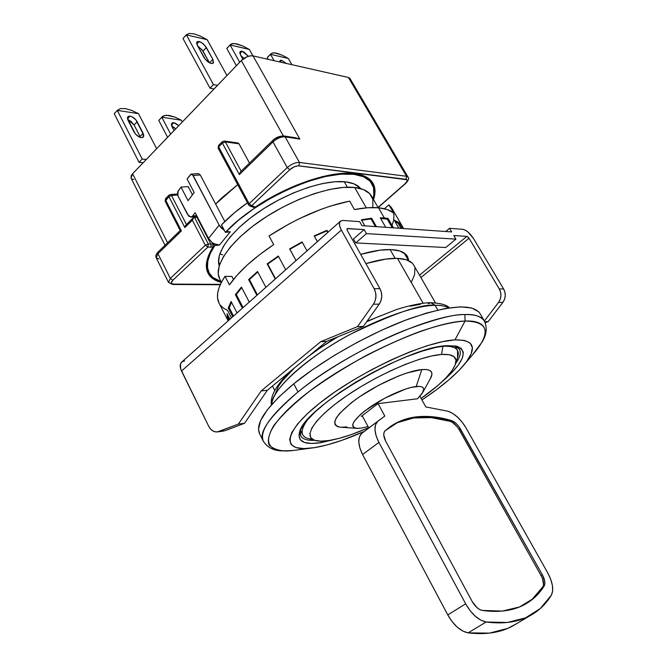 <?xml version="1.0" encoding="UTF-8"?>
<svg xmlns="http://www.w3.org/2000/svg" width="667" height="667" viewBox="0 0 667 667"><rect width="100%" height="100%" fill="white"/><g stroke="black" fill="none" stroke-linecap="round" stroke-linejoin="round"><path stroke-width="1" d="M437.827 310.063L435.101 305.319C412.981 305.553 370.427 321.427 333.708 343.864C296.948 366.275 272.053 391.387 271.803 404.41C270.01 391.796 306.295 357.462 350.592 334.184C394.18 313.173 422.353 303.552 435.101 305.319C440.503 305.127 445.047 305.995 448.749 307.937C445.673 306.111 441.12 305.244 435.101 305.319L430.774 302.726L435.101 305.319L437.827 310.063M423.145 303.285L397.482 258.379C389.044 258.096 378.506 259.83 365.866 263.59L385.96 259.054L397.482 258.379L423.145 303.285M395.114 258.346L390.103 249.566L395.114 258.346M219.693 279.023L218.201 273.795L219.143 266.016L223.203 257.003L230.307 247.098L240.237 236.718L252.618 226.305L266.908 216.35L282.491 207.295L298.649 199.583L314.624 193.547L329.706 189.436L343.238 187.41L354.669 187.494L366.291 207.854L354.669 187.494C332.791 184.884 292.354 198.724 261.014 220.243C229.573 241.729 212.956 266.608 219.651 278.939L221.411 282.349L218.976 287.936L217.675 293.088L217.509 297.724L219.026 303.06M464.907 314.574C475.271 314.365 481.749 316.483 484.35 320.935C480.548 316.108 474.07 313.99 464.907 314.574L465.032 321.069C431.507 321.544 353.001 356.97 306.27 393.713C259.163 430.423 257.929 454.702 293.038 450.525C282.475 451.817 274.537 450.042 269.243 445.197C267.242 440.812 268.751 434.267 273.778 425.563C281.532 415.483 293.488 404.01 309.646 391.129C327.772 378.089 346.99 366.025 367.292 354.927C386.91 345.056 404.477 337.252 419.977 331.507C441.212 324.312 455.628 321.527 465.032 321.069L454.969 339.887L465.032 321.069C480.749 320.185 495.006 326.68 476.005 350.767C491.187 331.382 487.527 321.486 465.032 321.069L464.907 314.574C454.369 313.924 433.75 319.401 403.051 330.99C372.003 343.413 327.981 367.65 297.999 391.946C344.514 353.377 430.44 314.107 464.907 314.574M472.319 355.102L481.924 342.263C486.618 334.901 487.427 327.789 484.35 320.935L479.998 313.507C472.645 303.252 448.808 305.102 408.496 319.059C369.877 333.275 323.578 359.438 293.747 383.8L297.999 391.946C269.343 416.7 257.821 433.175 263.44 441.379C258.979 431.391 270.494 414.916 297.999 391.946L293.747 383.8C266.383 406.87 254.986 423.503 259.555 433.7L263.44 441.379C267.534 447.674 273.945 450.85 282.666 450.892L293.038 450.525L309.872 448.274C280.69 451.692 283.2 431.124 322.695 400.8C361.831 370.485 426.513 341.029 454.969 339.887L464.257 340.362L470.085 342.988L472.369 347.565L471.169 353.835L466.683 361.506L459.188 370.243L449.041 379.715L436.677 389.595L421.928 399.95C441.396 387.018 455.744 374.937 464.991 363.707C477.48 347.649 474.137 339.703 454.969 339.887L442.471 341.671L427.213 345.714L409.805 351.901L391.012 359.997L371.711 369.643L352.81 380.39L335.218 391.729L319.735 403.11L307.037 414.007L297.615 423.954L291.771 432.541L289.62 439.461L291.079 444.505L295.948 447.565L303.894 448.599L314.516 447.657L309.88 448.274M347.357 187.202L344.239 181.724L347.357 187.202M321.027 442.663L321.252 441.179L321.027 442.663C304.427 445.139 297.274 441.671 299.566 432.249C303.293 407.887 408.471 345.931 447.39 345.698L457.112 346.348C468.626 351.201 463.515 363.09 441.762 382.016L451.751 372.711L458.437 364.849L462.381 357.979L463.348 352.393L461.172 348.341L455.828 346.056L447.39 345.698L436.126 347.357L422.419 351.025L406.837 356.595L390.045 363.84L372.811 372.461L355.936 382.058L340.203 392.171L326.338 402.343L314.916 412.106L306.395 421.035L301.05 428.773L298.991 435.042L300.183 439.636L304.452 442.454L311.514 443.455L321.027 442.663L337.869 438.669L321.027 442.663M455.694 363.49C462.039 354.435 461.797 348.574 454.952 345.906L459.48 349.241C461.281 352.626 460.022 357.37 455.694 363.49M300.358 430.198C298.891 437.394 303.685 440.77 314.732 440.337C307.245 440.662 302.576 439.153 300.709 435.809L300.358 430.19L302.768 434.784C300.95 431.207 302.801 425.88 308.329 418.801C300.317 429.323 300.058 435.834 307.562 438.344L314.807 440.362C302.301 436.727 314.874 417.567 346.373 395.981C377.722 374.395 420.835 355.778 441.571 354.444L442.913 346.281C450.775 345.823 455.636 347.207 457.504 350.417L457.595 357.337M363.882 431.616L341.904 440.328L327.355 444.847L314.516 447.657C328.389 445.306 344.839 439.962 363.882 431.616M298.599 449.783L293.038 450.525M219.793 253.935L222.695 254.827M378.206 207.754L371.536 196.131C368.784 191.387 363.165 188.511 354.669 187.494L363.573 189.62L369.676 193.647L372.836 199.333L372.82 207.545M259.621 433.825L258.513 429.29L260.605 420.635L267.267 409.897L278.422 397.449L293.747 383.8L312.656 369.568L334.309 355.436L357.662 342.104L381.574 330.248L404.844 320.435L426.355 313.106L445.131 308.546L460.422 306.853L471.694 307.987L478.673 311.756L480.073 313.64M411.297 282.383L414.582 274.671L414.907 268.142M412.156 263.09L406.303 259.763L397.482 258.379C405.945 258.763 411.389 261.039 413.807 265.216L435.459 302.86M428.181 303.727L430.774 302.726C440.695 303.185 446.89 304.886 449.35 307.846M274.654 395.414L278.481 386.285L282.308 380.857L294.014 368.417M308.896 356.028L320.21 347.924L337.727 336.877M366.692 321.727L380.632 315.716M410.08 306.22L420.385 304.335M455.678 363.548L457.896 356.378C459.78 349.108 454.777 345.739 442.913 346.281L441.571 354.444C452.693 353.818 457.387 356.862 455.669 363.557C452.443 372.853 440.92 384.475 421.085 398.424L437.76 385.609L445.848 378.006L451.751 371.044L455.194 364.991L455.97 360.097L453.952 356.595L449.116 354.661L441.571 354.444L431.549 355.995L419.393 359.305L405.611 364.274L390.787 370.71L375.579 378.322L360.68 386.785L346.773 395.706L334.484 404.677L324.32 413.29L316.692 421.185L311.839 428.047L309.888 433.625L310.822 437.727L314.499 440.262L320.694 441.17L329.089 440.495C322.953 441.446 318.192 441.396 314.807 440.362M312.281 439.161C307.337 438.819 304.169 437.36 302.768 434.784M422.995 392.054L417.525 398.774L377.939 403.668L361.297 416.383L377.939 403.668L417.525 398.774L422.269 393.305L423.728 389.169L423.145 387.744L421.677 386.802L419.351 386.376L411.322 387.385L405.469 389.078L384.717 398.216L365.191 410.622L360.247 414.707L353.902 421.786L352.726 424.52L352.935 426.572L354.494 427.872L357.329 428.397L361.297 428.122L368.051 426.58L361.297 428.122L356.461 428.331C349.083 426.488 353.202 419.693 368.818 407.962C383.817 397.34 405.436 387.594 416.216 386.493C422.761 385.918 425.021 387.777 422.995 392.054L430.865 377.705C433.742 371.686 430.724 368.968 421.811 369.56C407.087 370.76 377.03 384.184 356.395 398.958C335.034 415.258 329.615 424.662 340.137 427.18L337.36 426.547L335.092 424.746L334.667 421.919L336.143 418.151L339.503 413.557L351.417 402.66L359.513 396.79L378.339 385.451L397.974 376.238L407.037 372.928L421.811 369.56L416.216 386.493L421.811 369.56L426.33 369.526L429.556 370.327L431.441 371.936L431.941 374.279L430.307 378.723M457.27 426.855L452.551 422.461L450.192 421.361L431.332 417.617L413.682 417.951L414.874 417.067L398.916 421.677L385.101 430.74L384.017 432.491L383.758 435.009L385.743 441.279C383.333 436.443 383.116 432.925 385.101 430.74L390.554 426.43C397.807 421.461 405.92 418.342 414.874 417.067L413.682 417.951C404.719 419.235 396.607 422.361 389.336 427.33L388.361 428.022M543.538 584.717L542.588 578.814L541.07 575.554L459.188 429.723L541.07 575.554L542.354 574.779C544.897 579.581 545.498 583.325 544.164 586.001C539.286 593.822 532.891 599.941 524.971 604.36C513.448 610.747 499.216 612.773 482.283 610.43C478.506 609.588 475.121 606.578 472.119 601.392L476.905 607.554L479.656 609.513L482.283 610.43L502.343 611.089L519.535 606.953L533.542 598.432L544.164 586.001L542.871 586.777L544.164 586.001L544.831 583.933L544.722 581.19L542.354 574.779L460.363 428.881L459.188 429.723C456.578 425.363 453.585 422.578 450.192 421.361L451.367 420.51C454.752 421.727 457.754 424.52 460.363 428.881L459.188 429.723M532.233 599.216L542.871 586.777C544.214 584.1 543.613 580.365 541.07 575.554L542.354 574.779L458.446 426.005L456.161 423.503L451.367 420.51L432.508 416.75L414.874 417.067C426.23 415.516 438.394 416.658 451.367 420.51L450.192 421.361C437.21 417.525 425.046 416.383 413.682 417.951L397.715 422.578M389.361 427.314L388.386 428.006M366.608 429.59L384.809 416.05L378.072 403.652L384.809 416.05L361.664 433.458C357.554 437.81 357.862 444.831 362.59 454.527L378.914 442.413L465.666 603.835L447.774 614.924L362.59 454.527L378.914 442.413C374.095 432.658 373.703 425.638 377.73 421.327L375.529 424.796L374.971 429.806L376.138 435.876L378.914 442.413L465.666 603.835L447.774 614.924C453.727 625.321 460.513 631.299 468.134 632.858C485.684 634.942 500.533 632.658 512.673 625.996L516.258 623.878M385.743 441.279L472.119 601.392L385.743 441.279M525.946 603.81C532.825 599.5 538.469 593.822 542.871 586.777M368.784 427.947L362.206 415.691L368.784 427.947M425.813 406.928L448.141 411.272C454.886 413.732 460.855 419.293 466.033 427.939L547.665 572.761L466.033 427.939L462.223 422.236L457.679 417.267L452.835 413.49L448.141 411.272L425.813 406.928L419.918 396.323L425.813 406.928M547.665 572.761C552.735 582.299 553.969 589.77 551.367 595.189C546.09 603.918 539.053 610.722 530.257 615.574C518.301 622.119 503.593 624.262 486.135 622.003L468.134 632.858L486.135 622.003C478.547 620.368 471.719 614.307 465.666 603.835L470.077 610.622L475.321 616.266L480.857 620.185L486.135 622.003L507.387 622.478L525.546 617.85L540.27 608.571L551.367 595.189L552.66 591.029L552.418 585.534L550.7 579.248L547.665 572.761M362.489 416.225L361.297 416.383L362.489 416.225M516.283 623.862L507.887 628.322L489.528 633.125L468.134 632.858L462.848 631.099L457.329 627.238L452.118 621.661L447.774 614.924L362.59 454.527L359.872 448.024L358.779 441.971L359.405 436.952L361.664 433.458M329.089 440.495L339.336 438.286L351.034 434.676L368.651 427.714C353.277 434.425 340.087 438.686 329.089 440.495M346.857 426.897L341.346 427.264M359.446 188.302L359.238 187.043M345.748 181.866C352.826 182.733 357.829 184.992 360.747 188.644L354.144 183.917L345.748 181.866L335.009 181.732L322.353 183.583L308.271 187.369L293.38 192.955L278.347 200.125L263.857 208.546L250.559 217.842L239.053 227.572L229.815 237.31L223.195 246.632L219.41 255.144L218.534 262.523L219.201 265.825C214.749 253.36 231.307 230.248 260.263 210.889C289.161 191.512 325.596 179.398 345.748 181.866M230.248 231.824L225.413 232.358L221.486 224.887L224.379 230.39L219.16 225.129L192.43 174.571L190.82 174.229L187.068 178.948L194.164 192.53L187.068 178.948L191.229 174.12L193.088 175.454L200.275 174.946L224.804 221.486L200.275 174.946L193.088 175.454L219.16 225.129L221.344 228.072L224.379 230.39L225.413 232.358L230.248 231.824L219.526 245.022L214.716 245.598L210.205 253.718L207.796 261.13L207.495 267.642L209.238 273.128L212.931 277.489L220.994 281.541C215.216 279.823 211.231 276.888 209.029 272.736C205.594 265.925 207.487 256.878 214.716 245.598L213.698 243.638L212.256 242.713L212.848 243.847L212.256 242.713L216.683 244.822L219.526 245.022L214.716 245.598L213.698 243.638L219.526 245.022L230.248 231.824L227.389 231.599M354.044 174.337C363.09 175.546 369.093 178.714 372.069 183.842C374.37 187.944 374.679 192.88 372.995 198.666L373.77 195.281L373.562 187.544L370.185 181.274L363.632 176.788L354.044 174.337L353.577 173.503L354.044 174.337C323.378 169.076 255.536 199.283 225.413 232.358L238.294 220.36L253.81 208.688L271.194 197.957L289.545 188.728L307.896 181.474L325.321 176.547L340.937 174.154L354.044 174.337M358.846 186.702L359.013 188.086L358.846 186.702M370.335 180.832L370.127 179.69M354.802 173.645C363.932 174.871 369.993 178.081 373.003 183.258C375.496 187.735 375.671 193.18 373.52 199.591L374.712 194.872L374.52 187.035L371.11 180.682L364.49 176.138L354.802 173.645C331.999 170.31 289.019 184.367 255.394 207.02L268.326 199.016L281.866 191.796L295.623 185.559L309.213 180.482L322.253 176.688L334.4 174.262L345.339 173.253L354.802 173.645M253.452 207.295L255.394 207.02L251.684 205.719L289.803 169.685C292.913 167.05 295.965 165.766 298.941 165.833L299.433 162.448C295.448 162.339 291.379 164.057 287.235 167.584L289.803 169.685L287.235 167.584L249.141 203.702L251.684 205.719L249.942 206.07L248.591 204.936L249.141 203.702L287.235 167.584C291.379 164.057 295.448 162.339 299.433 162.448L298.941 165.833L406.078 179.315C407.937 179.832 407.637 181.266 405.186 183.625L405.594 183.525M281.716 60.313L280.032 62.014L281.716 60.313L286.393 63.457L281.716 60.313L280.09 60.564L279.74 61.948L280.457 60.338L281.716 60.313M201.626 49.108L209.413 62.773L203.018 51.101L206.361 47.515L212.84 59.305L213.215 63.098C210.405 64.04 207.312 62.139 203.944 57.395L197.44 45.523L197.073 41.821L199.15 41.479L196.807 44.014L199.15 41.479L199.666 41.621L203.11 43.672L206.361 47.515L203.018 51.101L197.749 45.856M242.054 51.267L239.937 53.485L242.054 51.267L248.407 56.278L243.839 51.993L242.054 51.267L240.22 51.559L240.645 55.203L242.863 59.18L239.912 53.402L239.928 52.026L240.679 51.276L242.054 51.267M130.098 116.125L127.522 118.909L130.098 116.125C132.991 116.833 135.351 118.701 137.152 121.727L134.1 125.004L127.722 119.568L130.99 121.336L134.1 125.004L137.152 121.727L143.113 133.258L140.028 136.518L134.1 125.004L140.028 136.518L143.113 133.258L143.255 137.102C140.303 138.277 137.235 136.585 134.05 132.016L128.081 120.394L127.931 116.642L130.098 116.125L132.024 116.758L135.843 119.793L143.747 135.109L143.605 136.585L142.696 137.469L141.162 137.619L139.236 137.01L135.384 133.975L127.455 118.551L127.622 117.092L128.548 116.241L130.098 116.125M173.787 122.695L171.452 125.138L173.787 122.695L178.748 125.696L175.579 123.295L173.787 122.695L171.869 123.137L172.078 126.838L174.054 130.59L171.436 125.054L171.536 123.645L172.361 122.811L173.787 122.695M288.302 58.454L291.896 64.699L288.336 58.479L282.066 55.119L288.302 58.454L270.519 54.335L272.611 52.91L276.622 53.185L282.066 55.119L274.404 52.835L272.611 52.91L270.519 54.335L288.302 58.454M207.154 39.67L226.947 75.529L207.195 39.703L186.351 34.859L189.103 33.425L193.897 33.834L200.158 36.001L207.154 39.67L186.351 34.859L189.103 33.425L193.897 33.834L200.158 36.001L207.154 39.67M249.308 49.425L252.968 55.895L249.308 49.425L242.705 45.931L249.308 49.425L230.098 44.981L232.5 43.547L236.877 43.889L242.705 45.931L234.467 43.497L231.024 44.047L230.098 44.981L249.308 49.425M138.461 113.632L156.653 148.708L138.461 113.632L117.317 110.389L120.318 108.604L125.263 108.596L131.557 110.347L138.461 113.632L117.317 110.389L120.318 108.604L125.263 108.596L131.557 110.347L138.461 113.632M181.407 120.227L182.341 121.961L181.407 120.227L174.887 117.084L181.407 120.227L161.823 117.225L164.482 115.466L169.018 115.424L174.887 117.084L166.542 115.233L162.89 116.133L161.823 117.225L181.407 120.227M161.806 117.242L170.66 134.125L161.806 117.242L158.788 120.435L161.806 117.242M159.588 119.485L158.788 120.435L167.609 137.302L158.788 120.435L162.156 116.767M114.249 113.74L117.3 110.405L142.196 159.021L139.053 162.306L114.249 113.74L117.3 110.405L142.196 159.021L146.29 159.496L142.196 159.021L139.053 162.306L143.147 162.765L139.053 162.306L114.249 113.74M230.09 44.997L239.703 62.248L230.09 44.997L226.797 48.483L230.09 44.997M227.555 47.574L226.797 48.483L236.368 65.716L226.797 48.483L230.382 44.581M186.343 34.876L213.473 84.601L210.022 88.202L183 38.528L186.343 34.876L213.473 84.601L217.492 85.368L213.473 84.601L210.022 88.202L214.049 88.953L210.022 88.202L183 38.528L186.343 34.876M270.51 54.352L274.095 60.672L270.51 54.352L267.259 57.687L270.51 54.352M267.267 57.67L268.192 59.338L267.259 57.687L268.167 56.57L267.267 57.67M219.201 145.281L218.551 145.439L218.643 146.907L222.394 143.147L222.286 141.687L222.394 143.147L218.643 146.907L218.468 148.466M218.526 145.464L218.151 148.199L218.643 146.907L249.141 203.702L218.643 146.907L218.551 145.439L222.303 141.679L224.204 141.037L225.371 141.921L222.394 143.147L239.345 174.604L222.394 143.147L225.371 141.921L239.028 143.822L237.861 142.955L224.204 141.037L225.371 141.921L239.028 143.822L249.5 163.09L239.028 143.822L237.227 143.03M408.037 177.122L406.553 176.296L406.078 179.315L406.553 176.296L408.037 177.122M212.99 246.982L212.848 243.847L210.872 244.08L211.189 245.79L210.597 247.274L211.189 245.79L210.872 244.08L208.279 243.972L194.372 217.15L193.747 217.359L192.388 220.227L205.336 245.231L208.279 243.972L207.846 247.165L205.336 245.231L170.343 278.406L172.828 280.265L207.846 247.165L205.336 245.231L208.279 243.972L207.846 247.165L212.99 246.982C206.336 257.846 204.686 266.583 208.029 273.203C210.43 277.697 214.866 280.782 221.361 282.449L217.801 281.316L212.256 278.231L208.463 273.979L206.562 268.618L206.645 262.239L208.788 254.977L212.99 246.982L207.846 247.165L172.828 280.265L171.352 282.958L172.036 283.817L173.47 284.092L220.418 284.367L173.47 284.092C170.902 283.834 170.694 282.558 172.828 280.265L170.343 278.406L168.509 282.391L170.343 278.406L157.937 253.718L156.178 257.804L157.937 253.718L157.929 252.168L158.588 251.951M180.19 230.507L157.937 252.159L157.937 253.718L170.343 278.406L205.336 245.231L192.388 220.227L184.842 227.572L168.951 196.682L168.918 195.206L165.566 198.566L165.158 201.167L165.825 201.509L180.674 230.474L180.198 230.524L181.416 230.899L165.599 200.042L168.951 196.682L168.918 195.206L170.277 194.572L171.502 195.473L168.951 196.682L165.158 201.167L180.198 230.524M378.122 207.595L405.569 183.542L378.022 207.429L405.186 183.625L407.279 180.765L407.07 179.748L298.049 165.8L294.414 166.725L289.803 169.685L251.684 205.719L255.394 207.02L253.752 207.379L249.942 206.07L251.684 205.719L249.141 203.702L248.899 205.169M175.729 128.848L171.736 126.105L174.471 127.689M140.437 137.469L140.028 136.518M244.047 58.337L240.887 55.636M212.84 59.305L209.521 62.831L212.84 59.305L213.523 62.623L212.69 63.423L211.206 63.457L209.288 62.706L205.353 59.43L197.44 45.523L196.723 43.655L196.798 42.238L197.649 41.471L201.067 42.254L204.969 45.514L212.84 59.305M299.791 139.078L297.732 138.177L299.791 139.078M282.558 136.46L283.909 135.96L285.134 136.852L299.842 139.103L253.035 55.911L348.424 77.48L406.553 176.296L299.433 162.448L285.134 136.852C281.132 136.66 277.088 138.344 273.003 141.896L287.235 167.584L273.003 141.896L239.345 174.604L273.003 141.896C277.088 138.344 281.132 136.66 285.134 136.852L299.842 139.103L253.035 55.911L250.325 55.853L247.14 56.728L241.304 60.58L132.6 173.745L131.04 178.097L165.024 245.273M405.569 183.542C408.512 180.465 409.33 178.314 408.012 177.08L349.992 78.489L348.424 77.48L406.553 176.296L299.433 162.448L285.134 136.852L283.917 135.96M171.211 283.517L168.518 282.408L172.57 284.476L220.252 284.751M165.158 201.167L165.566 198.566L165.599 200.042L181.416 230.899L180.248 230.565M158.913 259.013L156.17 257.787L168.518 282.408M157.937 253.718L181.416 230.899L157.937 253.718M296.398 137.877L283.909 135.96C279.465 135.976 275.779 137.444 272.861 140.362L273.003 141.896L272.853 140.37L274.379 139.436M239.636 173.353L239.345 174.604L239.636 173.353M240.712 171.669L240.12 172.328M241.171 171.186L225.371 141.921L241.171 171.186M206.595 268.851L207.437 269.643M219.668 264.057L218.601 263.165L219.668 264.057M349.867 78.306L348.424 77.48L253.035 55.911C249.083 55.461 245.173 57.02 241.304 60.58L132.6 173.745L167.592 242.771L132.6 173.745L131.149 175.788L131.074 178.164M131.783 178.914L133.75 179.531M241.304 60.58L283.35 135.893L241.304 60.58M275.471 138.644L280.582 136.518M213.29 245.556L212.848 243.847L210.872 244.08L196.973 217.325L194.372 217.15L208.279 243.972L210.872 244.08L196.973 217.325L197.54 217.275L208.538 238.444L212.256 242.713L208.538 238.444L195.164 212.706L192.605 216.033L190.912 217.1L187.719 214.807L177.922 195.873L178.022 191.171L181.015 187.127L188.169 186.568L192.463 194.789L188.169 186.568L181.015 187.127L188.044 200.65L194.164 192.53L188.044 200.65L181.015 187.127L177.564 192.146L177.922 195.873L188.803 216.291L191.454 216.958L192.605 216.033L196.69 215.633L192.605 216.033L195.164 212.706L197.54 217.275L193.555 217.509L192.388 220.227L184.842 227.572L185.076 226.522L184.842 227.572L168.951 196.682L171.502 195.473L177.572 194.964L171.502 195.473L186.435 224.437L171.502 195.473L170.277 194.572L168.918 195.206M215.624 204.069L220.844 198.699L237.702 184.634L215.624 204.069M185.459 225.596L193.513 217.55M198.399 173.62L200.275 174.946L198.416 173.612L191.312 174.112M219.16 225.129L208.538 238.444L219.16 225.129M247.44 202.793C237.252 209.98 228.598 217.35 221.486 224.887L234.309 212.856L247.44 202.793M218.676 263.69L219.618 264.541M404.711 253.443L404.769 253.985L404.719 253.443M391.304 249.608C399.708 250.067 405.127 252.409 407.579 256.628L408.888 260.814L405.895 254.46L400.058 251.084L391.304 249.608L379.89 250.183L360.68 254.352C372.886 250.834 383.091 249.25 391.304 249.608M393.555 220.36L393.997 215.733L393.38 211.572L391.687 207.921L388.903 204.844L393.597 212.956C390.17 210.138 385.126 208.412 378.464 207.77L384.317 217.967L388.036 218.409L387.252 219.093L392.238 227.764L387.252 219.093L388.036 218.409L393.463 227.847L388.036 218.409L384.317 217.967L380.248 217.784L385.701 227.305L380.248 217.784L384.317 217.967L378.464 207.77C371.744 207.17 363.74 207.762 354.444 209.571L349.65 201.109C323.578 206.462 296.707 218.076 269.034 235.96L273.695 244.631C253.335 258.279 238.578 271.702 229.431 284.884L224.996 276.346C217.675 287.535 215.674 296.423 219.001 303.01L228.147 320.835M371.611 218.217L376.421 226.655L371.611 218.217L371.019 218.893L361.672 220.268L371.019 218.893L375.404 226.58L371.019 218.893L371.611 218.217L361.381 219.751L371.611 218.217M364.832 225.838L361.381 219.751L364.832 225.838M326.922 230.332L327.981 232.233L326.922 230.332L326.872 230.857L314.415 236.285L326.872 230.857L327.747 232.433L326.922 230.332L314.199 235.885L326.922 230.332M317.367 241.646L314.199 235.885L317.367 241.646M302.093 241.913L306.987 250.859L302.093 241.913L289.645 248.899L302.093 241.913M295.99 260.622L289.645 248.899L296.031 260.589L289.903 249.275L302.309 242.304L289.903 249.275L289.645 248.899L295.99 260.622M278.314 256.036L285.684 269.768L278.314 256.036L267.184 263.882L278.314 256.036M275.246 279.031L267.184 263.882L275.546 278.773L267.717 264.082L278.531 256.445L267.717 264.082L267.184 263.882L275.246 279.031M257.545 271.519L265.908 287.327L257.545 271.519L248.624 279.565L257.545 271.519M256.895 295.323L248.624 279.565L249.391 279.573L257.42 294.856L249.391 279.573L257.787 271.978L249.391 279.573L248.624 279.565L256.895 295.323M241.437 287.077L249.275 302.084L241.437 287.077L235.368 294.672L241.437 287.077M242.388 308.196L235.368 294.672L236.293 294.497L243.088 307.579L236.293 294.497L241.729 287.635L236.293 294.497L235.368 294.672L242.388 308.196M231.099 301.467L237.035 312.948L231.099 301.467L228.231 308.046L231.099 301.467M232.725 316.775L228.231 308.046L229.24 307.72L233.533 316.05L229.24 307.72L231.516 302.284L229.24 307.72L228.231 308.046L232.725 316.775M227.063 313.657L229.94 319.243L227.063 313.657L227.455 318.784L227.063 313.657M228.397 320.619L227.455 318.784L228.473 318.334L229.256 319.852L228.056 315.583L228.473 318.334L227.455 318.784L228.397 320.619M401.017 228.372L398.057 223.253L394.872 221.344L398.057 223.253L401.017 228.372M387.252 219.093L380.649 218.493L387.252 219.093M485.243 322.736L488.211 321.594L484.784 321.727L488.211 321.594L502.918 302.326L498.574 302.393L484.392 321.01L498.574 302.393L502.918 302.326C505.794 298.049 506.028 293.588 503.618 288.953L499.275 288.936L500.6 292.213L500.934 295.798L500.225 299.316L498.574 302.393C501.459 298.082 501.692 293.597 499.275 288.936L503.618 288.953L473.512 238.519L468.159 232.174L465.216 230.132L462.665 229.298C466.375 230.082 469.993 233.158 473.512 238.519L503.618 288.953L504.936 292.204L505.269 295.773L504.569 299.275L502.918 302.326L488.211 321.594L485.243 322.736M445.706 231.507L449.533 228.331L451.667 231.924L361.931 225.638L359.68 221.669L343.046 220.435L340.654 220.994L339.486 223.02L339.72 226.213L341.337 230.082C339.078 225.796 338.811 222.803 340.529 221.094L343.046 220.435L359.68 221.669L361.931 225.638L451.667 231.924L449.533 228.331L445.706 231.507M340.378 221.227L181.833 361.948C179.773 363.94 179.665 366.975 181.507 371.044L341.337 230.082L374.129 288.653L375.571 292.438L375.938 296.598L375.188 300.667L373.403 304.227L379.223 304.135L363.373 326.38L326.622 341.421L267.325 390.287L244.514 423.303L225.004 430.715L218.801 431.532L238.352 424.087L244.514 423.303L238.352 424.087L261.214 390.887L267.325 390.287L261.214 390.887L320.652 341.729L326.622 341.421L320.652 341.729L357.512 326.605L363.373 326.38L357.512 326.605L373.403 304.227L357.512 326.605L320.652 341.729L261.214 390.887L238.352 424.087L217.5 431.882C213.849 432.241 210.914 430.365 208.713 426.271L181.507 371.044L341.337 230.082L374.129 288.653C376.755 294.047 376.513 299.241 373.403 304.227L379.223 304.135C382.324 299.183 382.566 294.03 379.948 288.661L374.129 288.653L379.948 288.661L347.265 230.457L347.098 228.656L347.599 228.523L346.873 229.156L347.599 228.523L364.182 229.615L366.441 233.608L355.711 242.913L445.739 247.515L455.936 239.136L366.441 233.608L455.936 239.136L453.793 235.526L466.892 236.385L469.068 238.236L499.275 288.936L469.068 238.236L420.91 277.555L469.068 238.236L467.4 236.552L466.892 236.385L419.526 275.154L466.892 236.385L453.793 235.526L455.936 239.136L445.739 247.515L355.711 242.913L353.477 238.936L355.711 242.913L366.441 233.608L364.182 229.615L353.477 238.936L364.182 229.615L347.123 228.639L347.265 230.457L379.948 288.661L381.382 292.429L381.749 296.557L380.999 300.609L379.223 304.135L363.373 326.38L326.622 341.421L267.325 390.287L244.514 423.303L225.004 430.715L215.991 431.941L213.19 431.124L210.672 429.164L208.713 426.271L180.732 369.143L180.457 364.065L181.983 361.822L184.609 360.905M402.801 227.139L403.627 228.556L402.801 227.139M402.351 228.473L398.966 222.62L398.057 223.253L398.966 222.62L394.089 219.985L398.841 228.222L394.089 219.985L398.966 222.62L402.351 228.473M392.079 225.346L393.413 221.035M402.493 226.555L392.121 208.629L388.903 204.844L384.45 208.729L388.903 204.844L393.597 212.956L387.252 209.546L378.464 207.77L367.425 207.762L354.444 209.571L349.65 201.109L330.565 206.036L320.377 209.58L299.45 218.618L289.019 223.97L269.034 235.96L273.695 244.631L259.638 254.652L247.332 264.932L237.16 275.129L229.431 284.884L224.996 276.346L221.419 282.333M231.891 276.438L224.996 276.346L231.891 276.438L233.467 279.465L231.891 276.438M220.477 305.286L223.512 308.137L227.522 310.347L231.424 317.934M217.534 431.874L223.303 431.115M462.665 229.298L449.533 228.331L462.665 229.298M274.737 390.495L272.453 386.068M219.743 264.199L218.484 261.781M457.112 346.348L455.961 346.081M299.967 431.115L299.566 432.249M476.005 350.767L464.999 363.698M359.096 188.227L357.737 185.86M408.604 260.672L404.269 253.127M271.402 404.869C269.968 396.506 276.046 385.518 289.636 371.894M313.748 352.026L335.843 337.644M367.042 321.227L396.165 309.68C405.303 306.562 421.903 302.551 430.774 302.726M340.137 427.18L356.453 428.331M389.336 427.33L390.554 426.43M512.673 625.996L530.24 615.583M454.911 345.898L457.504 350.417M209.013 272.703L206.445 267.709M371.986 183.692L369.251 178.939M117.509 110.138L114.832 113.073M186.518 34.642L183.55 37.886M270.877 53.785L268.167 56.57M224.204 141.037L222.303 141.679M156.178 257.804C155.403 256.02 155.978 254.152 157.912 252.184M240.529 171.819L272.861 140.362M248.591 204.936L218.151 148.199M177.397 193.989L170.277 194.572M197.132 216.483L190.945 217.092"/></g></svg>
